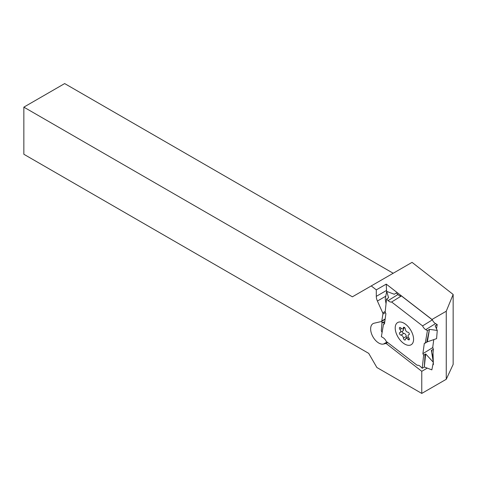 <?xml version="1.0" encoding="UTF-8"?>
<svg xmlns="http://www.w3.org/2000/svg" width="477" height="477" viewBox="0 0 477 477"><rect width="100%" height="100%" fill="white"/><g stroke="black" fill="none" stroke-linecap="round" stroke-linejoin="round"><path stroke-width="0.72" d="M425.085 354.316L424.309 367.004L425.085 354.316L425.687 353.946L433.343 362.287L431.858 369.86L424.315 367.004L425.687 353.946M425.079 354.31L423.624 355.21L422.89 353.678L432.681 347.632L433.414 349.17L431.357 350.446L433.343 362.287M424.315 367.004L422.252 368.274L420.654 366.712A5.193 2.892 -121.7 0 0 417.166 365.31L386.221 341.395A5.193 2.892 58.3 0 0 383.049 337.656L381.373 336.684L383.502 324.211L384.474 323.996L385.899 313.627L385.166 312.095L386.537 299.031L388.135 300.593A5.193 2.892 -121.7 0 0 391.623 301.995L422.568 325.904A5.193 2.892 58.3 0 0 425.74 329.649L427.416 330.621L425.287 343.094L424.315 343.309L422.89 353.678M423.624 355.21L422.252 368.274M403.113 342.987A12.986 7.233 -121.7 0 0 413.07 342.367A12.986 7.233 -121.7 0 0 413.493 340.679A12.986 7.233 -121.7 0 0 405.677 324.318A12.986 7.233 -121.7 0 0 400.483 321.993A12.986 7.233 -121.7 0 0 395.308 329.583A12.986 7.233 -121.7 0 0 403.113 342.987M432.681 347.632L433.778 339.612M433.414 349.17L432.544 357.506M386.036 303.771L385.231 298.972L386.716 291.399L394.258 294.255L396.321 292.979L397.919 294.547A5.193 2.892 -121.7 0 0 401.413 295.949L391.623 301.995M436.491 328.772L437.212 324.575L435.531 323.603A5.193 2.892 58.3 0 1 432.359 319.858L401.413 295.949M431.959 350.07L431.649 352.175L431.959 350.076M384.796 321.647L381.994 322.607L381.314 330.805L382.089 332.493M384.534 323.573L383.502 324.211M384.629 322.857L381.994 322.607M386.716 291.399L388.594 297.761L386.537 299.031M432.359 319.858L422.568 325.904M437.212 324.575L435.149 325.845L437.266 330.454L429.479 329.351L427.416 330.621M429.479 329.351L427.35 341.818L426.742 342.194L429.473 329.345L426.748 342.188L425.287 343.094M427.35 341.818L436.586 338.646L437.266 330.454M446.251 379.287L453.15 364.422L453.15 294.446L446.251 311.231L446.251 379.287L421.763 393.424L376.872 367.505L368.709 353.368L23.85 154.262L23.85 107.14L352.384 296.819L371.249 285.926L376.299 289.867L376.299 296.348A8.658 4.997 60 0 0 377.408 301.041L382.727 312.882A1.729 1.002 -120 0 1 382.93 314.057L381.779 320.932A1.729 1.002 60 0 1 381.439 321.492A1.729 1.002 60 0 1 381.278 321.552L374.123 323.209A11.543 6.666 60 0 0 373.032 323.633A11.543 6.666 60 0 0 372.549 336.076A11.543 6.666 60 0 0 383.484 344.054L386.096 343.452L421.763 371.303L421.763 393.424M446.251 311.231L431.983 319.471L386.245 284.125L376.299 289.867M432.955 364.279L433.372 364.601L433.307 362.478M433.295 361.977L433.015 352.986M432.86 348.013L432.818 346.618M433.372 364.601L432.83 364.917M427.273 368.125L421.763 371.303M386.608 291.96L386.245 284.125M381.928 323.364L381.898 321.224M387.688 342.534L386.096 343.452M453.15 294.446L412.062 262.362L371.249 285.926M393.197 273.255L64.663 83.576L23.85 107.14M404.717 344.06A12.98 7.227 58.3 0 1 395.469 330.555A12.98 7.227 58.3 0 1 400.483 321.999A12.98 7.227 58.3 0 1 404.073 323.245A12.98 7.227 58.3 0 1 413.064 342.367A12.98 7.227 58.3 0 1 404.717 344.06M408.855 334.776A2.307 1.288 -121.7 0 0 408.491 334.89A2.307 1.288 -121.7 0 0 408.89 337.925A1.443 0.805 58.3 0 1 409.141 339.827A1.443 0.805 58.3 0 1 407.889 339.29A2.307 1.288 -121.7 0 0 405.891 338.437A2.307 1.288 -121.7 0 0 405.468 339.397A1.443 0.805 58.3 0 1 405.206 340A1.443 0.805 58.3 0 1 404.097 339.618A1.443 0.805 58.3 0 1 403.429 338.169A2.307 1.288 -121.7 0 0 400.972 335.122A1.443 0.805 58.3 0 1 399.666 334.055A1.443 0.805 58.3 0 1 399.702 332.6A1.443 0.805 58.3 0 1 399.935 332.529A2.307 1.288 -121.7 0 0 400.298 332.415A2.307 1.288 -121.7 0 0 399.899 329.374A1.443 0.805 58.3 0 1 399.648 327.478A1.443 0.805 58.3 0 1 400.901 328.015A2.307 1.288 -121.7 0 0 402.898 328.868A2.307 1.288 -121.7 0 0 403.315 327.908A1.443 0.805 58.3 0 1 403.584 327.305A1.443 0.805 58.3 0 1 404.693 327.687A1.443 0.805 58.3 0 1 405.361 329.136A2.307 1.288 -121.7 0 0 407.811 332.183A1.443 0.805 58.3 0 1 409.123 333.25A1.443 0.805 58.3 0 1 409.087 334.705A1.443 0.805 58.3 0 1 408.855 334.776L409.248 334.532M400.298 332.415L403.154 330.656A2.307 1.288 -121.7 0 0 403.333 328.599M406.905 337.811A1.443 0.805 58.3 0 1 406.285 336.404A2.307 1.288 -121.7 0 0 403.828 333.363A1.443 0.805 58.3 0 1 402.695 332.582A1.443 0.805 58.3 0 1 402.332 331.163M397.919 294.547L388.135 300.593M435.531 323.603L425.74 329.649M386.442 290.493L376.299 296.348M385.774 296.211L377.408 301.041M385.237 311.433L382.727 312.882M385.416 312.62L382.93 314.057M385.166 318.976L381.779 320.932M387.02 342.015L383.484 344.054M409.224 338.467L407.889 339.29M404.24 327.335L403.315 327.908M401.354 328.48L399.899 329.374M403.828 333.363L400.972 335.122M406.285 336.404L403.429 338.169M385.112 319.369L381.439 321.492M409.314 334.377L408.491 334.89M404.74 327.735L402.898 328.868M408.312 336.941L405.891 338.437"/></g></svg>
